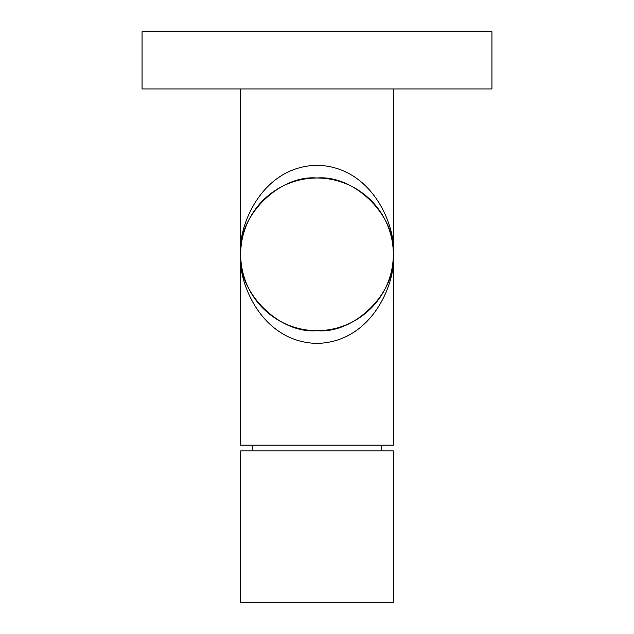 <?xml version="1.0" encoding="UTF-8"?>
<svg xmlns="http://www.w3.org/2000/svg" width="634" height="634" viewBox="0 0 634 634"><rect width="100%" height="100%" fill="white"/><g stroke="black" fill="none" stroke-linecap="round" stroke-linejoin="round"><path stroke-width="0.95" d="M393.334 88.95L393.334 445.179L240.666 445.179L240.666 254.345C237.251 292.108 279.229 334.086 317 330.679A76.334 76.334 0 0 0 393.334 254.345A76.334 76.334 0 0 0 317 178.011A76.334 76.334 0 0 0 240.666 254.345A76.334 76.334 0 0 0 317 330.679C354.771 334.086 396.749 292.108 393.334 254.345C396.749 216.574 354.771 174.596 317 178.011C279.229 174.596 237.251 216.574 240.666 254.345C237.599 228.295 260.503 166.496 317 165.284C373.497 166.496 396.401 228.295 393.334 254.345C396.401 280.394 373.497 342.186 317 343.398C260.503 342.186 237.599 280.394 240.666 254.345L240.666 88.95M317 602.3L393.334 602.3L393.334 450.901L240.666 450.901L240.666 602.3L317 602.3M317 88.95L491.936 88.95L491.936 31.7L142.064 31.7L142.064 88.95L317 88.95M381.248 450.901L381.248 445.179M252.752 450.901L252.752 445.179"/></g></svg>
